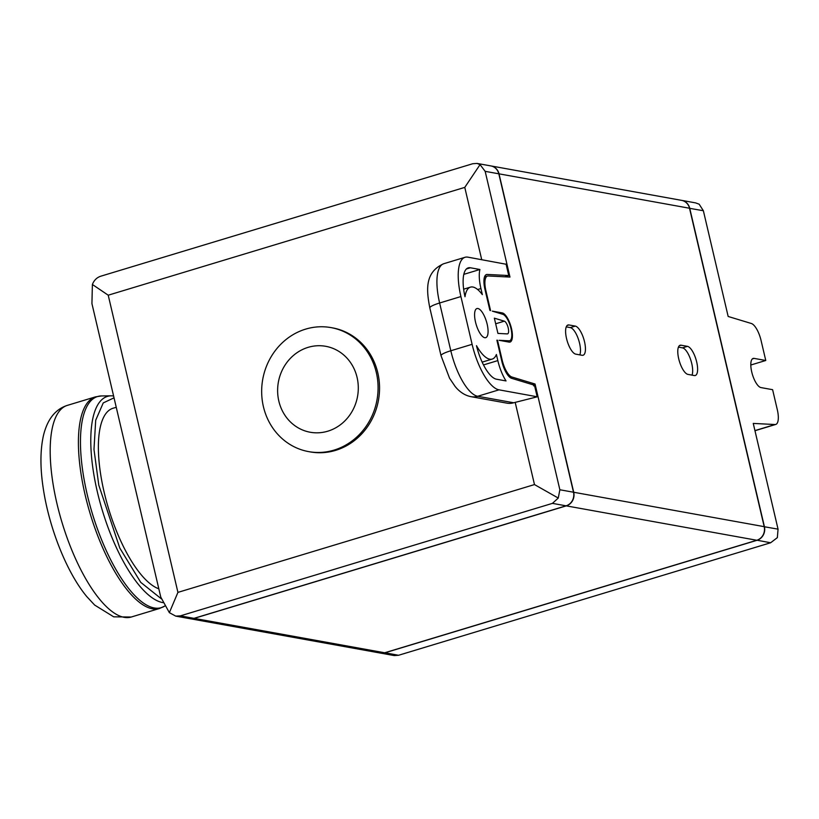 <?xml version="1.0" encoding="UTF-8"?>
<svg xmlns="http://www.w3.org/2000/svg" width="819" height="819" viewBox="0 0 819 819"><rect width="100%" height="100%" fill="white"/><g stroke="black" fill="none" stroke-linecap="round" stroke-linejoin="round"><path stroke-width="1.23" d="M380.425 653.081L394.215 655.569L398.525 655.282L770.638 542.762L777.364 537.622L778.05 529.156L753.255 423.423L775.02 424.529A16.585 5.835 73.2 0 0 775.757 424.437A16.585 5.835 73.2 0 0 777.313 409.715L772.614 389.69L760.974 387.582A15.203 5.354 -106.8 0 1 751.729 371.939A15.203 5.354 -106.8 0 1 753.152 358.435A15.203 5.354 -106.8 0 1 754.125 358.394L765.765 360.493L761.066 340.469A16.585 5.835 73.2 0 0 751.32 323.485L728.163 316.472L703.367 210.739L699.16 204.197L695.577 202.887L681.787 200.389A11.056 10.186 100.2 0 1 689.731 208.282L764.414 526.699A11.056 10.186 100.2 0 1 756.991 540.305L384.879 652.815A11.056 10.186 100.2 0 1 380.425 653.081A11.056 10.186 100.2 0 1 380.323 653.06M158.835 588.82A94.574 33.303 -106.8 0 1 105.241 496.693A94.574 33.303 -106.8 0 1 113.104 408.22L116.257 407.299M305.682 329.115A63.012 58.047 100.2 0 1 331.06 327.61A63.012 58.047 100.2 0 1 378.061 386.158A63.012 58.047 100.2 0 1 334.06 450.112A63.012 58.047 100.2 0 1 308.671 451.627A63.012 58.047 100.2 0 1 261.681 393.079A63.012 58.047 100.2 0 1 305.682 329.115M331.06 327.61L332.545 327.876A63.012 58.047 100.2 0 1 379.535 386.425A63.012 58.047 100.2 0 1 335.544 450.389A63.012 58.047 100.2 0 1 310.155 451.893L308.671 451.627M308.128 347.348A43.663 40.223 100.2 0 1 357.084 377.446A43.663 40.223 100.2 0 1 327.795 431.193A43.663 40.223 100.2 0 1 278.839 401.105A43.663 40.223 100.2 0 1 308.128 347.348M502.252 312.909A15.203 5.354 -106.8 0 1 511.496 328.562A15.203 5.354 -106.8 0 1 510.073 342.055A15.203 5.354 -106.8 0 1 509.09 342.107L499.14 340.305L509.06 340.806A13.821 4.863 -106.8 0 0 509.674 340.735A13.821 4.863 -106.8 0 0 510.759 327.631A13.821 4.863 -106.8 0 0 502.846 314.312L492.291 311.118L502.252 312.909L500.235 313.523M507.872 276.023L504.832 276.812M506.091 264.24L467.884 257.156A44.216 15.571 73.2 0 0 465.049 257.289A44.216 15.571 73.2 0 0 460.913 296.56L439.619 302.999A16.585 2.744 166.8 0 0 429.821 307.924C426.443 290.387 424.488 272.184 443.755 263.728A44.216 15.571 73.2 0 0 439.619 302.999L450.819 350.757A44.216 15.571 73.2 0 0 477.712 396.273L513.697 402.764A16.585 15.274 100.2 0 1 507.012 403.163L471.027 396.672A16.585 15.274 -79.8 0 0 477.712 396.273L499.006 389.834A44.216 15.571 73.2 0 1 472.113 344.318L460.913 296.56M513.697 402.764L537.295 396.795L499.006 389.834M533.64 385.872L534.602 385.329L537.295 396.795M487.151 324.16A15.203 5.354 73.2 0 0 476.934 308.558A15.203 5.354 73.2 0 0 475.511 322.062A15.203 5.354 73.2 0 0 485.728 337.663A15.203 5.354 73.2 0 0 487.151 324.16M490.97 165.94A11.056 10.186 100.2 0 1 491.083 165.96L681.572 200.358A11.056 10.186 100.2 0 1 689.516 208.241L764.199 526.658A11.056 10.186 100.2 0 1 756.787 540.264L384.674 652.774A11.056 10.186 100.2 0 1 380.221 653.04L189.721 618.642A11.056 10.186 100.2 0 1 189.619 618.621M491.083 165.96A11.056 10.186 100.2 0 1 499.017 173.843L573.709 492.26A11.056 10.186 100.2 0 1 566.287 505.866L194.175 618.376A11.056 10.186 100.2 0 1 189.721 618.642M687.448 346.355L681.101 345.208A15.203 5.354 73.2 0 0 680.128 345.249A15.203 5.354 73.2 0 0 679.033 360.053A15.203 5.354 73.2 0 0 687.95 374.396L694.297 375.542A15.203 5.354 73.2 0 0 695.27 375.501A15.203 5.354 73.2 0 0 696.365 360.698A15.203 5.354 73.2 0 0 687.448 346.355L682.503 347.85L678.429 347.123M575.276 326.095L568.918 324.948A15.203 5.354 73.2 0 0 567.946 325A15.203 5.354 73.2 0 0 566.85 339.793A15.203 5.354 73.2 0 0 575.767 354.146L582.114 355.292A15.203 5.354 73.2 0 0 583.097 355.241A15.203 5.354 73.2 0 0 584.193 340.448A15.203 5.354 73.2 0 0 575.276 326.095L570.321 327.6L566.246 326.863M579.832 354.873A15.203 5.354 73.2 0 0 578.306 338.923A15.203 5.354 73.2 0 0 570.321 327.6M692.014 375.133A15.203 5.354 73.2 0 0 690.489 359.183A15.203 5.354 73.2 0 0 682.503 347.85M501.586 360.196L502.149 360.032L497.502 340.223L496.887 340.192L501.842 361.322A16.585 5.835 73.2 0 0 511.588 378.306L534.469 385.227L537.162 396.724M502.149 360.032A16.585 5.835 73.2 0 0 511.895 377.016L535.053 384.019L559.858 489.762L558.261 498.054L552.436 503.368L180.323 615.878L175.727 616.113L169.359 612.653L160.759 597.061L91.933 303.614L92.383 284.48C94.001 280.333 96.755 277.58 100.665 276.238L472.778 163.718L477.088 163.431L480.057 164.629L464.772 187.387L108.221 295.198L177.928 592.383L534.479 484.572L558.261 498.054M175.727 616.113L189.517 618.611A11.056 10.186 -79.8 0 0 193.97 618.345L566.083 505.825A11.056 10.186 -79.8 0 0 573.495 492.219L498.812 173.802A11.056 10.186 -79.8 0 0 490.868 165.919L477.088 163.431M480.057 164.629L485.165 171.345L509.971 277.078L488.196 275.972A16.585 5.835 73.2 0 0 487.459 276.054A16.585 5.835 73.2 0 0 485.913 290.786L490.561 310.596L489.905 310.391L484.94 289.261A16.585 5.835 73.2 0 1 486.496 274.539A16.585 5.835 73.2 0 1 487.233 274.447L508.742 275.542L506.05 264.046M497.829 360.595L496.396 354.494A37.582 13.237 -106.8 0 1 492.209 359.091A37.582 13.237 -106.8 0 1 476.484 345.669A33.159 11.681 73.2 0 0 496.519 379.217L506.04 380.937A27.088 9.531 -106.8 0 1 497.829 360.595L483.507 364.926M479.903 269.492L470.382 267.772A33.159 11.681 73.2 0 0 468.243 267.864A33.159 11.681 73.2 0 0 465.008 296.734A37.582 13.237 -106.8 0 1 470.454 287.131A37.582 13.237 -106.8 0 1 482.35 294.635L480.927 288.534A27.088 9.531 -106.8 0 1 479.903 269.492L463.81 274.355M504.309 321.171L494.359 318.161L497.932 333.415L507.299 333.896A6.634 2.334 73.2 0 0 507.596 333.855A6.634 2.334 73.2 0 0 508.118 327.569A6.634 2.334 73.2 0 0 504.309 321.171L495.679 323.781M497.502 340.223L496.938 340.397M108.221 295.198L92.383 284.48M169.359 612.653L177.928 592.383M532.401 384.602L535.053 384.019M481.715 259.654L464.772 187.387M534.479 484.572L515.182 402.324M750.798 365.018L765.765 360.493M165.223 605.773L164.926 605.968A110.268 38.821 -106.8 0 1 129.822 589.967A110.268 38.821 -106.8 0 1 87.203 494.461A110.268 38.821 -106.8 0 1 101.423 395.946L111.22 395.812A107.545 37.869 73.2 0 0 97.359 491.902A107.545 37.869 73.2 0 0 138.913 585.042A107.545 37.869 73.2 0 0 163.421 602.692M95.516 396.857A110.545 38.923 73.2 0 0 81.521 476.893A110.545 38.923 73.2 0 0 127.897 590.765A110.545 38.923 73.2 0 0 152.406 608.814A110.545 38.923 73.2 0 0 159.5 608.486L131.265 617.024A110.545 38.923 -106.8 0 1 124.171 617.342A110.545 38.923 -106.8 0 1 99.672 599.303A110.545 38.923 -106.8 0 1 53.296 485.421A110.545 38.923 -106.8 0 1 67.281 405.395L95.516 396.857L101.423 395.946M689.516 208.241L499.017 173.843M764.199 526.658L573.709 492.26M756.787 540.264L566.287 505.866M384.674 652.774L194.175 618.376M567.106 325.501L568.918 324.948M679.289 345.761L681.101 345.208M559.858 489.762L573.495 492.219M485.165 171.345L498.812 173.802M429.821 307.924L441.031 355.692A16.585 2.744 -13.2 0 1 450.819 350.757L472.113 344.318M466.421 268.97L470.382 267.772M477.651 289.527L480.927 288.534M506.388 341.615L509.06 340.806M485.831 274.877L487.233 274.447M180.323 615.878L193.97 618.345M552.436 503.368L566.083 505.825M510.155 377.539L511.895 377.016M485.339 290.95L485.913 290.786M161.292 598.781L140.745 582.36L119.809 548.075L98.782 485.104L93.98 449.436L95.7 420.239L103.245 402.917L114.036 397.829M754.934 430.599L775.02 424.529M752.313 358.947L754.125 358.394M703.367 210.739L689.526 208.313M398.525 655.282L384.828 652.733M770.638 542.762L756.94 540.212M778.05 529.156L764.219 526.73M508.865 275.583L506.173 264.117M441.031 355.692L449.549 378.194L455.169 386.527C459.776 392.127 465.059 395.505 471.027 396.672M463.646 289.189L470.454 287.131M482.156 362.131L492.209 359.091M506.623 341.656L509.674 340.735M443.755 263.728L465.049 257.289M484.51 276.945L487.459 276.054M131.265 617.024L113.698 616.83L94.656 605.067L86.804 596.621C66.697 572.481 49.13 527.907 43.253 488.39C40.1 467.823 40.172 450.122 43.499 435.298C47.492 419.174 55.416 409.213 67.281 405.395M164.926 605.968L159.5 608.486M111.22 395.812L113.595 395.946M754.964 430.733L775.757 424.437"/></g></svg>
